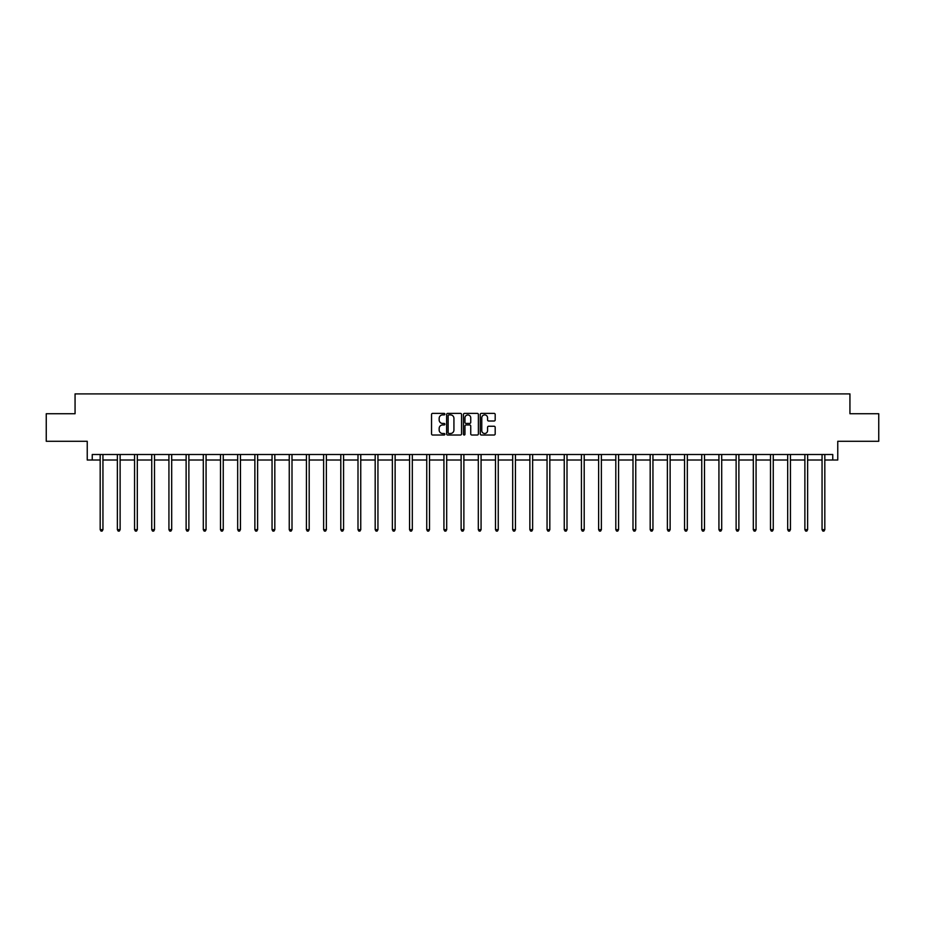 <?xml version="1.0" encoding="UTF-8"?>
<svg xmlns="http://www.w3.org/2000/svg" width="925" height="925" viewBox="0 0 925 925"><rect width="100%" height="100%" fill="white"/><g stroke="black" fill="none" stroke-linecap="round" stroke-linejoin="round"><path stroke-width="1.39" d="M444.867 414.146A0.752 0.752 0 0 0 444.116 413.382L432.623 413.382A1.087 1.087 0 0 0 431.547 414.469L431.547 433.941A1.087 1.087 0 0 0 432.623 435.016L444.116 435.016A0.752 0.752 0 0 0 444.867 434.264A0.752 0.752 0 0 0 444.116 433.501L442.624 433.501A3.457 3.457 0 0 1 439.167 430.044L439.167 428.425A3.457 3.457 0 0 1 442.624 424.957L444.116 424.957A0.752 0.752 0 0 0 444.867 424.205A0.752 0.752 0 0 0 444.116 423.442L442.624 423.442A3.457 3.457 0 0 1 439.167 419.985L439.167 418.366A3.457 3.457 0 0 1 442.624 414.897L444.116 414.897A0.752 0.752 0 0 0 444.867 414.146M92.246 460.014L92.246 454.499L832.754 454.499L832.754 460.014L837.761 460.014L837.761 441.283L878.75 441.283L878.75 413.741L849.936 413.741L849.936 393.9L75.064 393.9L75.064 413.741L46.25 413.741L46.25 441.283L87.239 441.283L87.239 460.014L100.177 460.014M494.1 421.014A1.087 1.087 0 0 0 495.187 419.927L495.187 414.469A1.087 1.087 0 0 0 494.1 413.382L481.347 413.382A1.087 1.087 0 0 0 480.26 414.469L480.26 433.941A1.087 1.087 0 0 0 481.347 435.016L494.1 435.016A1.087 1.087 0 0 0 495.187 433.941L495.187 427.338A1.087 1.087 0 0 0 494.1 426.252L488.643 426.252A1.087 1.087 0 0 0 487.567 427.338L487.567 430.611A2.891 2.891 0 0 1 484.665 433.501A2.891 2.891 0 0 1 481.775 430.611L481.775 417.799A2.891 2.891 0 0 1 484.665 414.897A2.891 2.891 0 0 1 487.567 417.799L487.567 419.927A1.087 1.087 0 0 0 488.643 421.014L494.1 421.014M461.552 414.469A1.087 1.087 0 0 0 460.477 413.382L447.712 413.382A1.087 1.087 0 0 0 446.625 414.469L446.625 433.941A1.087 1.087 0 0 0 447.712 435.016L460.477 435.016A1.087 1.087 0 0 0 461.552 433.941L461.552 414.469M464.523 413.382L477.288 413.382A1.087 1.087 0 0 1 478.375 414.469L478.375 433.941A1.087 1.087 0 0 1 477.288 435.016L471.831 435.016A1.087 1.087 0 0 1 470.744 433.941L470.744 426.043A1.087 1.087 0 0 0 469.669 424.957L466.038 424.957A1.087 1.087 0 0 0 464.963 426.043L464.963 434.264A0.752 0.752 0 0 1 464.2 435.016A0.752 0.752 0 0 1 463.448 434.264L463.448 414.469A1.087 1.087 0 0 1 464.523 413.382M102.941 460.014L117.371 460.014M120.123 460.014L134.553 460.014M137.316 460.014L151.746 460.014M154.498 460.014L168.928 460.014M171.692 460.014L186.122 460.014M188.873 460.014L203.303 460.014M206.067 460.014L220.497 460.014M223.249 460.014L237.679 460.014M240.442 460.014L254.872 460.014M257.624 460.014L272.054 460.014M274.817 460.014L289.248 460.014M291.999 460.014L306.429 460.014M309.193 460.014L323.623 460.014M326.375 460.014L340.805 460.014M343.568 460.014L357.998 460.014M360.75 460.014L375.18 460.014M377.943 460.014L392.373 460.014M395.125 460.014L409.555 460.014M412.319 460.014L426.749 460.014M429.501 460.014L443.931 460.014M446.694 460.014L461.124 460.014M463.876 460.014L478.306 460.014M481.069 460.014L495.499 460.014M498.251 460.014L512.681 460.014M515.445 460.014L529.875 460.014M532.627 460.014L547.057 460.014M549.82 460.014L564.25 460.014M567.002 460.014L581.432 460.014M584.195 460.014L598.625 460.014M601.377 460.014L615.807 460.014M618.571 460.014L633.001 460.014M635.753 460.014L650.183 460.014M652.946 460.014L667.376 460.014M670.128 460.014L684.558 460.014M687.321 460.014L701.751 460.014M704.503 460.014L718.933 460.014M721.697 460.014L736.127 460.014M738.878 460.014L753.308 460.014M756.072 460.014L770.502 460.014M773.254 460.014L787.684 460.014M790.447 460.014L804.877 460.014M807.629 460.014L822.059 460.014M824.822 460.014L832.754 460.014M448.903 414.897A0.752 0.752 0 0 0 448.139 415.66L448.139 432.75A0.752 0.752 0 0 0 448.903 433.501L450.463 433.501A3.457 3.457 0 0 0 453.932 430.044L453.932 418.366A3.457 3.457 0 0 0 450.463 414.897L448.903 414.897M470.744 417.846A2.891 2.891 0 0 0 467.853 414.955A2.891 2.891 0 0 0 464.963 417.846L464.963 422.367A1.087 1.087 0 0 0 466.038 423.442L469.669 423.442A1.087 1.087 0 0 0 470.744 422.367L470.744 417.846M103.08 454.499L103.01 454.661A1.098 1.098 0 0 0 102.941 455.077L102.941 529.667L100.177 529.667L100.177 455.077A1.098 1.098 0 0 0 100.097 454.661L100.039 454.499M102.941 529.667L102.108 531.1L101.01 531.1L100.177 529.667M120.273 454.499L120.204 454.661A1.098 1.098 0 0 0 120.123 455.077L120.123 529.667L117.371 529.667L117.371 455.077A1.098 1.098 0 0 0 117.29 454.661L117.221 454.499M120.123 529.667L119.302 531.1L118.192 531.1L117.371 529.667M137.455 454.499L137.386 454.661A1.098 1.098 0 0 0 137.316 455.077L137.316 529.667L134.553 529.667L134.553 455.077A1.098 1.098 0 0 0 134.472 454.661L134.414 454.499M137.316 529.667L136.484 531.1L135.385 531.1L134.553 529.667M154.648 454.499L154.579 454.661A1.098 1.098 0 0 0 154.498 455.077L154.498 529.667L151.746 529.667L151.746 455.077A1.098 1.098 0 0 0 151.665 454.661L151.596 454.499M154.498 529.667L153.677 531.1L152.567 531.1L151.746 529.667M171.83 454.499L171.761 454.661A1.098 1.098 0 0 0 171.692 455.077L171.692 529.667L168.928 529.667L168.928 455.077A1.098 1.098 0 0 0 168.847 454.661L168.789 454.499M171.692 529.667L170.859 531.1L169.761 531.1L168.928 529.667M189.024 454.499L188.954 454.661A1.098 1.098 0 0 0 188.873 455.077L188.873 529.667L186.122 529.667L186.122 455.077A1.098 1.098 0 0 0 186.041 454.661L185.971 454.499M188.873 529.667L188.052 531.1L186.942 531.1L186.122 529.667M206.206 454.499L206.136 454.661A1.098 1.098 0 0 0 206.067 455.077L206.067 529.667L203.303 529.667L203.303 455.077A1.098 1.098 0 0 0 203.222 454.661L203.165 454.499M206.067 529.667L205.234 531.1L204.136 531.1L203.303 529.667M223.399 454.499L223.33 454.661A1.098 1.098 0 0 0 223.249 455.077L223.249 529.667L220.497 529.667L220.497 455.077A1.098 1.098 0 0 0 220.416 454.661L220.347 454.499M223.249 529.667L222.428 531.1L221.318 531.1L220.497 529.667M240.581 454.499L240.512 454.661A1.098 1.098 0 0 0 240.442 455.077L240.442 529.667L237.679 529.667L237.679 455.077A1.098 1.098 0 0 0 237.598 454.661L237.54 454.499M240.442 529.667L239.61 531.1L238.511 531.1L237.679 529.667M257.774 454.499L257.705 454.661A1.098 1.098 0 0 0 257.624 455.077L257.624 529.667L254.872 529.667L254.872 455.077A1.098 1.098 0 0 0 254.791 454.661L254.722 454.499M257.624 529.667L256.803 531.1L255.693 531.1L254.872 529.667M274.956 454.499L274.887 454.661A1.098 1.098 0 0 0 274.817 455.077L274.817 529.667L272.054 529.667L272.054 455.077A1.098 1.098 0 0 0 271.973 454.661L271.915 454.499M274.817 529.667L273.985 531.1L272.887 531.1L272.054 529.667M292.15 454.499L292.08 454.661A1.098 1.098 0 0 0 291.999 455.077L291.999 529.667L289.248 529.667L289.248 455.077A1.098 1.098 0 0 0 289.167 454.661L289.097 454.499M291.999 529.667L291.178 531.1L290.068 531.1L289.248 529.667M309.332 454.499L309.262 454.661A1.098 1.098 0 0 0 309.193 455.077L309.193 529.667L306.429 529.667L306.429 455.077A1.098 1.098 0 0 0 306.348 454.661L306.291 454.499M309.193 529.667L308.36 531.1L307.262 531.1L306.429 529.667M326.525 454.499L326.456 454.661A1.098 1.098 0 0 0 326.375 455.077L326.375 529.667L323.623 529.667L323.623 455.077A1.098 1.098 0 0 0 323.542 454.661L323.472 454.499M326.375 529.667L325.554 531.1L324.444 531.1L323.623 529.667M343.707 454.499L343.637 454.661A1.098 1.098 0 0 0 343.568 455.077L343.568 529.667L340.805 529.667L340.805 455.077A1.098 1.098 0 0 0 340.724 454.661L340.666 454.499M343.568 529.667L342.736 531.1L341.637 531.1L340.805 529.667M360.9 454.499L360.831 454.661A1.098 1.098 0 0 0 360.75 455.077L360.75 529.667L357.998 529.667L357.998 455.077A1.098 1.098 0 0 0 357.917 454.661L357.848 454.499M360.75 529.667L359.929 531.1L358.819 531.1L357.998 529.667M378.082 454.499L378.013 454.661A1.098 1.098 0 0 0 377.943 455.077L377.943 529.667L375.18 529.667L375.18 455.077A1.098 1.098 0 0 0 375.099 454.661L375.041 454.499M377.943 529.667L377.111 531.1L376.012 531.1L375.18 529.667M395.276 454.499L395.206 454.661A1.098 1.098 0 0 0 395.125 455.077L395.125 529.667L392.373 529.667L392.373 455.077A1.098 1.098 0 0 0 392.292 454.661L392.223 454.499M395.125 529.667L394.304 531.1L393.194 531.1L392.373 529.667M412.458 454.499L412.388 454.661A1.098 1.098 0 0 0 412.319 455.077L412.319 529.667L409.555 529.667L409.555 455.077A1.098 1.098 0 0 0 409.474 454.661L409.417 454.499M412.319 529.667L411.486 531.1L410.388 531.1L409.555 529.667M429.651 454.499L429.582 454.661A1.098 1.098 0 0 0 429.501 455.077L429.501 529.667L426.749 529.667L426.749 455.077A1.098 1.098 0 0 0 426.668 454.661L426.598 454.499M429.501 529.667L428.68 531.1L427.57 531.1L426.749 529.667M446.833 454.499L446.763 454.661A1.098 1.098 0 0 0 446.694 455.077L446.694 529.667L443.931 529.667L443.931 455.077A1.098 1.098 0 0 0 443.85 454.661L443.792 454.499M446.694 529.667L445.862 531.1L444.763 531.1L443.931 529.667M464.026 454.499L463.957 454.661A1.098 1.098 0 0 0 463.876 455.077L463.876 529.667L461.124 529.667L461.124 455.077A1.098 1.098 0 0 0 461.043 454.661L460.974 454.499M463.876 529.667L463.055 531.1L461.945 531.1L461.124 529.667M481.208 454.499L481.15 454.661A1.098 1.098 0 0 0 481.069 455.077L481.069 529.667L478.306 529.667L478.306 455.077A1.098 1.098 0 0 0 478.237 454.661L478.167 454.499M481.069 529.667L480.237 531.1L479.138 531.1L478.306 529.667M498.402 454.499L498.332 454.661A1.098 1.098 0 0 0 498.251 455.077L498.251 529.667L495.499 529.667L495.499 455.077A1.098 1.098 0 0 0 495.418 454.661L495.349 454.499M498.251 529.667L497.43 531.1L496.32 531.1L495.499 529.667M515.583 454.499L515.526 454.661A1.098 1.098 0 0 0 515.445 455.077L515.445 529.667L512.681 529.667L512.681 455.077A1.098 1.098 0 0 0 512.612 454.661L512.543 454.499M515.445 529.667L514.612 531.1L513.514 531.1L512.681 529.667M532.777 454.499L532.707 454.661A1.098 1.098 0 0 0 532.627 455.077L532.627 529.667L529.875 529.667L529.875 455.077A1.098 1.098 0 0 0 529.794 454.661L529.724 454.499M532.627 529.667L531.806 531.1L530.696 531.1L529.875 529.667M549.959 454.499L549.901 454.661A1.098 1.098 0 0 0 549.82 455.077L549.82 529.667L547.057 529.667L547.057 455.077A1.098 1.098 0 0 0 546.987 454.661L546.918 454.499M549.82 529.667L548.988 531.1L547.889 531.1L547.057 529.667M567.152 454.499L567.083 454.661A1.098 1.098 0 0 0 567.002 455.077L567.002 529.667L564.25 529.667L564.25 455.077A1.098 1.098 0 0 0 564.169 454.661L564.1 454.499M567.002 529.667L566.181 531.1L565.071 531.1L564.25 529.667M584.334 454.499L584.276 454.661A1.098 1.098 0 0 0 584.195 455.077L584.195 529.667L581.432 529.667L581.432 455.077A1.098 1.098 0 0 0 581.363 454.661L581.293 454.499M584.195 529.667L583.363 531.1L582.264 531.1L581.432 529.667M601.528 454.499L601.458 454.661A1.098 1.098 0 0 0 601.377 455.077L601.377 529.667L598.625 529.667L598.625 455.077A1.098 1.098 0 0 0 598.544 454.661L598.475 454.499M601.377 529.667L600.556 531.1L599.446 531.1L598.625 529.667M618.709 454.499L618.652 454.661A1.098 1.098 0 0 0 618.571 455.077L618.571 529.667L615.807 529.667L615.807 455.077A1.098 1.098 0 0 0 615.738 454.661L615.668 454.499M618.571 529.667L617.738 531.1L616.64 531.1L615.807 529.667M635.903 454.499L635.833 454.661A1.098 1.098 0 0 0 635.753 455.077L635.753 529.667L633.001 529.667L633.001 455.077A1.098 1.098 0 0 0 632.92 454.661L632.85 454.499M635.753 529.667L634.932 531.1L633.822 531.1L633.001 529.667M653.085 454.499L653.027 454.661A1.098 1.098 0 0 0 652.946 455.077L652.946 529.667L650.183 529.667L650.183 455.077A1.098 1.098 0 0 0 650.113 454.661L650.044 454.499M652.946 529.667L652.113 531.1L651.015 531.1L650.183 529.667M670.278 454.499L670.209 454.661A1.098 1.098 0 0 0 670.128 455.077L670.128 529.667L667.376 529.667L667.376 455.077A1.098 1.098 0 0 0 667.295 454.661L667.226 454.499M670.128 529.667L669.307 531.1L668.197 531.1L667.376 529.667M687.46 454.499L687.402 454.661A1.098 1.098 0 0 0 687.321 455.077L687.321 529.667L684.558 529.667L684.558 455.077A1.098 1.098 0 0 0 684.488 454.661L684.419 454.499M687.321 529.667L686.489 531.1L685.39 531.1L684.558 529.667M704.653 454.499L704.584 454.661A1.098 1.098 0 0 0 704.503 455.077L704.503 529.667L701.751 529.667L701.751 455.077A1.098 1.098 0 0 0 701.67 454.661L701.601 454.499M704.503 529.667L703.682 531.1L702.572 531.1L701.751 529.667M721.835 454.499L721.778 454.661A1.098 1.098 0 0 0 721.697 455.077L721.697 529.667L718.933 529.667L718.933 455.077A1.098 1.098 0 0 0 718.864 454.661L718.794 454.499M721.697 529.667L720.864 531.1L719.766 531.1L718.933 529.667M739.029 454.499L738.959 454.661A1.098 1.098 0 0 0 738.878 455.077L738.878 529.667L736.127 529.667L736.127 455.077A1.098 1.098 0 0 0 736.046 454.661L735.976 454.499M738.878 529.667L738.058 531.1L736.947 531.1L736.127 529.667M756.211 454.499L756.153 454.661A1.098 1.098 0 0 0 756.072 455.077L756.072 529.667L753.308 529.667L753.308 455.077A1.098 1.098 0 0 0 753.239 454.661L753.17 454.499M756.072 529.667L755.239 531.1L754.141 531.1L753.308 529.667M773.404 454.499L773.335 454.661A1.098 1.098 0 0 0 773.254 455.077L773.254 529.667L770.502 529.667L770.502 455.077A1.098 1.098 0 0 0 770.421 454.661L770.352 454.499M773.254 529.667L772.433 531.1L771.323 531.1L770.502 529.667M790.586 454.499L790.528 454.661A1.098 1.098 0 0 0 790.447 455.077L790.447 529.667L787.684 529.667L787.684 455.077A1.098 1.098 0 0 0 787.614 454.661L787.545 454.499M790.447 529.667L789.615 531.1L788.516 531.1L787.684 529.667M807.779 454.499L807.71 454.661A1.098 1.098 0 0 0 807.629 455.077L807.629 529.667L804.877 529.667L804.877 455.077A1.098 1.098 0 0 0 804.796 454.661L804.727 454.499M807.629 529.667L806.808 531.1L805.698 531.1L804.877 529.667M824.961 454.499L824.903 454.661A1.098 1.098 0 0 0 824.822 455.077L824.822 529.667L822.059 529.667L822.059 455.077A1.098 1.098 0 0 0 821.99 454.661L821.92 454.499M824.822 529.667L823.99 531.1L822.892 531.1L822.059 529.667"/></g></svg>
